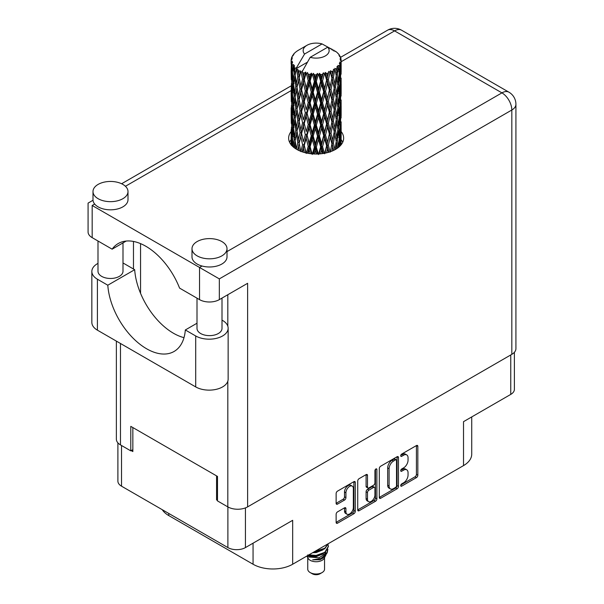 <?xml version="1.0" encoding="UTF-8"?>
<svg xmlns="http://www.w3.org/2000/svg" width="604" height="604" viewBox="0 0 604 604"><rect width="100%" height="100%" fill="white"/><g stroke="black" fill="none" stroke-linecap="round" stroke-linejoin="round"><path stroke-width="0.91" d="M352.26 486.114L350.841 485.299A5.255 3.035 120 0 0 348.221 485.556A5.255 3.035 120 0 0 344.507 491.988L345.918 492.804A5.255 3.035 120 0 1 349.633 486.371A5.255 3.035 120 0 1 352.26 486.114A5.255 3.035 120 0 1 353.348 488.515L353.348 507.519A5.255 3.035 120 0 1 351.052 512.804A5.255 3.035 120 0 1 347.006 514.208A5.255 3.035 120 0 1 345.918 511.807L345.918 508.636A1.963 1.133 120 0 0 345.511 507.738A1.963 1.133 120 0 0 344.529 507.836L337.523 511.882A1.963 1.133 120 0 0 336.134 514.291L336.134 522.385A1.963 1.133 120 0 0 336.541 523.283A1.963 1.133 120 0 0 337.523 523.185L353.899 513.725A1.963 1.133 120 0 0 355.288 511.324L355.288 482.468A1.963 1.133 120 0 0 354.88 481.569A1.963 1.133 120 0 0 353.899 481.667L337.523 491.127A1.963 1.133 120 0 0 336.134 493.528L336.134 503.306A1.963 1.133 120 0 0 336.541 504.204A1.963 1.133 120 0 0 337.523 504.106L344.529 500.059A1.963 1.133 120 0 0 345.918 497.658L345.918 492.804M375.907 468.961L376.881 469.519A1.374 0.793 120 0 0 376.594 468.893A1.374 0.793 120 0 0 375.907 468.961A1.374 0.793 120 0 0 374.933 470.644L374.933 482.83A1.963 1.133 120 0 1 373.544 485.231L368.893 487.919A1.963 1.133 120 0 1 367.911 488.017A1.963 1.133 120 0 1 367.504 487.118L367.504 475.416A1.963 1.133 120 0 0 367.104 474.517A1.963 1.133 120 0 0 366.122 474.616L367.504 475.416M379.304 468.598L379.304 497.454A1.963 1.133 120 0 0 379.712 498.353A1.963 1.133 120 0 0 380.694 498.255L397.077 488.802A1.963 1.133 120 0 0 398.466 486.394L398.466 457.538A1.963 1.133 120 0 0 398.059 456.639A1.963 1.133 120 0 0 397.077 456.737L380.694 466.197A1.963 1.133 120 0 0 379.304 468.598M403.6 482.785L401.69 483.887A1.374 0.793 120 0 0 400.799 485.103A1.374 0.793 120 0 0 401.003 486.205A1.374 0.793 120 0 0 401.69 486.137L416.443 477.621A1.963 1.133 120 0 0 417.832 475.212L417.832 446.356A1.963 1.133 120 0 0 417.424 445.458A1.963 1.133 120 0 0 416.443 445.556L401.69 454.072A1.374 0.793 120 0 0 400.799 455.288A1.374 0.793 120 0 0 401.003 456.382A1.374 0.793 120 0 0 401.69 456.314L403.6 455.212A6.282 3.624 120 0 1 406.741 454.903A6.282 3.624 120 0 1 408.047 457.779L408.047 460.188A6.282 3.624 120 0 1 403.6 467.881L401.69 468.983A1.374 0.793 120 0 0 400.799 470.191A1.374 0.793 120 0 0 401.003 471.294A1.374 0.793 120 0 0 401.69 471.226L403.6 470.123A6.282 3.624 120 0 1 406.741 469.814A6.282 3.624 120 0 1 408.047 472.69L408.047 475.091A6.282 3.624 120 0 1 403.6 482.785M357.719 509.889L374.072 500.444L375.492 501.267A1.963 1.133 120 0 0 376.881 498.859L376.881 469.519M375.492 501.267L359.108 510.72A1.963 1.133 120 0 1 358.127 510.818A1.963 1.133 120 0 1 357.719 509.919L357.719 481.063A1.963 1.133 120 0 1 359.108 478.662L366.122 474.616M245.428 507.911L245.428 547.586L292.668 520.316L292.668 564.242L463.517 465.601L463.517 421.668L510.757 394.397L510.757 354.956M168.765 513.453L168.765 515.574L253.061 564.242L253.061 543.177M168.765 515.574A28.003 16.165 180 0 1 162.272 509.701M471.724 416.934L471.724 454.17A28.003 16.165 180 0 1 463.517 465.601M292.668 564.242A28.003 16.165 180 0 1 253.061 564.242M245.428 547.586A12.405 7.157 180 0 1 227.889 547.586L121.525 486.182A12.405 7.157 180 0 1 117.893 481.116L117.893 442.86M217.493 499.365L216.572 499.901L217.493 500.429M216.572 499.901L216.572 475.892M131.219 450.614L132.842 451.558L132.842 427.549M406.741 469.814L405.329 468.998A6.282 3.624 120 0 0 402.189 469.308L403.6 470.123M400.829 470.093L402.189 469.308M406.741 454.903L405.329 454.087A6.282 3.624 120 0 0 402.189 454.397L403.6 455.212M400.829 455.182L402.189 454.397M400.829 485.004L415.031 476.805A1.963 1.133 120 0 0 416.42 474.397L416.42 445.571M379.304 497.424L395.665 487.987A1.963 1.133 120 0 0 397.054 485.578L397.054 456.752M395.552 487.436A1.374 0.793 120 0 0 396.526 485.752L396.526 460.429A1.374 0.793 120 0 0 396.239 459.795A1.374 0.793 120 0 0 395.552 459.863L393.536 461.026A6.282 3.624 120 0 0 389.097 468.719L389.097 486.031A6.282 3.624 120 0 0 390.395 488.908A6.282 3.624 120 0 0 393.536 488.598L395.552 487.436M396.239 459.795L394.82 458.98A1.374 0.793 120 0 0 394.133 459.048L395.552 459.863M390.395 488.908L388.984 488.092A6.282 3.624 120 0 1 387.677 485.216L387.677 467.904A6.282 3.624 120 0 1 392.124 460.21L394.133 459.048M366.092 474.631L366.092 486.303A1.963 1.133 120 0 0 366.5 487.201L367.911 488.017M375.462 469.338L375.462 498.043L376.881 498.859M367.504 499.259A5.255 3.035 120 0 0 368.599 501.667A5.255 3.035 120 0 0 372.645 500.255A5.255 3.035 120 0 0 374.933 494.97L374.933 488.281A1.963 1.133 120 0 0 374.525 487.383A1.963 1.133 120 0 0 373.544 487.473L368.893 490.161A1.963 1.133 120 0 0 367.504 492.57L367.504 499.259L366.092 498.443A5.255 3.035 120 0 0 367.179 500.844L368.599 501.667M374.525 487.383L373.113 486.56A1.963 1.133 120 0 0 372.132 486.658L373.544 487.473M366.092 498.443L366.092 491.747A1.963 1.133 120 0 1 367.481 489.346L372.132 486.658M374.072 500.444A1.963 1.133 120 0 0 375.462 498.043M347.006 514.208L345.594 513.392A5.255 3.035 120 0 1 344.507 510.984L344.507 507.851M336.134 503.275L343.117 499.244A1.963 1.133 120 0 0 344.507 496.843L344.507 491.988M336.134 522.354L352.487 512.909A1.963 1.133 120 0 0 353.876 510.508L353.876 481.682M514.389 352.298L514.389 389.331A12.405 7.157 180 0 1 510.757 394.397M197.002 323.223L185.322 329.965L195.711 335.967A19.003 10.97 0 0 0 222.582 335.967A19.003 10.97 0 0 0 228.146 328.206A19.003 10.97 0 0 0 222.582 320.452L222 320.12M195.711 335.967L195.711 386.922A19.003 10.97 0 0 0 222.582 386.922A19.003 10.97 0 0 0 228.146 379.161L228.146 328.206M98.12 184.409A17.501 10.102 0 0 0 92.993 191.551A17.501 10.102 0 0 0 103.797 200.89A17.501 10.102 0 0 0 122.869 198.701A17.501 10.102 0 0 0 127.995 191.551A17.501 10.102 0 0 0 117.191 182.219A17.501 10.102 0 0 0 98.12 184.409M92.993 191.551L92.993 199.72A17.501 10.102 0 0 0 94.669 204.039A17.501 10.102 0 0 0 122.869 206.862A17.501 10.102 0 0 0 127.995 199.72L127.995 191.551M197.123 241.57A17.501 10.102 0 0 0 191.996 248.712A17.501 10.102 0 0 0 202.801 258.051A17.501 10.102 0 0 0 221.879 255.862A17.501 10.102 0 0 0 227.006 248.712A17.501 10.102 0 0 0 216.202 239.38A17.501 10.102 0 0 0 197.123 241.57M191.996 248.712L191.996 256.881A17.501 10.102 0 0 0 202.023 266.017A17.501 10.102 0 0 0 221.879 264.024A17.501 10.102 0 0 0 227.006 256.881L227.006 248.712M291.143 131.529A27.505 15.878 0 0 0 288.644 138.15A27.505 15.878 0 0 0 305.616 152.82A27.505 15.878 0 0 0 335.59 149.377A27.505 15.878 0 0 0 343.646 138.15A27.505 15.878 0 0 0 341.147 131.536M341.132 139.69A27.505 15.878 180 0 1 342.725 142.234M222 298.089L222 328.417A12.503 7.218 180 0 1 218.338 333.514A12.503 7.218 180 0 1 204.718 335.084A12.503 7.218 180 0 1 197.002 328.417L197.002 298.165M122.997 242.899L122.997 271.256A12.503 7.218 180 0 1 119.335 276.36A12.503 7.218 180 0 1 105.708 277.923A12.503 7.218 180 0 1 97.991 271.256L97.991 241.011M227.006 251.596L501.924 92.873A14.005 8.086 -120 0 1 511.822 110.019A14.005 8.086 0 0 0 515.922 104.303L515.922 348.629A14.005 8.086 180 0 1 511.822 354.344L511.822 110.019L219.328 278.889L92.178 205.481C86.84 202.393 86.84 202.393 92.178 205.481L92.178 237.651L112.133 249.173L126.198 241.049M92.178 237.651A14.005 8.086 180 0 1 88.078 231.936L88.078 203.11L93.016 200.256M120.468 343.48L120.468 444.899L130.789 450.863L132.842 449.678M120.468 444.899A14.005 8.086 180 0 1 116.368 439.184L116.368 341.109M511.822 354.344L247.617 506.877A14.005 8.086 180 0 1 227.814 506.877L217.493 500.92L217.493 476.42L130.789 426.364L130.789 450.863M133.476 269.007L133.476 241.449M219.328 278.889L219.328 299.629L247.617 283.299L247.617 506.877M289.565 142.234A27.505 15.878 180 0 1 291.143 139.705M140.551 293.317L140.551 243.623M219.328 299.629A14.005 8.086 180 0 1 199.531 299.629L199.531 267.459L202.023 266.017M112.133 249.173A55.206 31.876 -120 0 1 118.248 243.533A55.206 31.876 -120 0 1 179.577 288.108L199.531 299.629M183.993 337.644A55.009 31.755 60 0 1 134.677 269.701L124.288 263.699A19.003 10.97 180 0 0 122.997 263.019M195.711 386.922L97.41 330.169A19.003 10.97 180 0 1 91.846 322.415L91.846 271.46A19.003 10.97 180 0 1 97.991 263.382M134.677 269.701L107.799 285.216L97.41 279.214A19.003 10.97 180 0 1 91.846 271.46M107.799 285.216A55.009 31.755 -120 0 0 133.197 338.293A55.009 31.755 -120 0 0 174.065 351.475A55.009 31.755 -120 0 0 185.322 329.965M307.746 557.62L307.746 569.149A8.403 4.847 0 0 0 310.207 572.577L312.328 573.8A5.398 3.118 0 0 0 319.961 573.8L322.083 572.577A8.403 4.847 0 0 0 324.544 569.149L324.544 557.62M312.328 573.8L310.207 572.577A8.403 4.847 0 0 0 322.083 572.577M306.9 556.027L308.108 558.315A8.403 4.847 0 0 0 310.207 560.323A8.403 4.847 0 0 0 324.174 558.315L326.024 554.676M324.257 555.642A8.403 4.847 0 0 0 322.883 554.004M307.089 555.922L308.697 557.001L319.101 557.764L327.262 552.501L326.59 553.77L320.845 558.526L312.668 559.84L319.931 559.765L325.662 555.514M327.323 550.206L327.006 552.819M327.262 552.501L327.881 549.127M308.697 554.985A12.201 7.044 0 0 0 311.475 555.914L316.141 555.937L324.771 552.856L328.342 546.597M308.886 554.88L316.141 555.431L324.771 552.343L328.342 546.341L328.063 544.559M313.921 551.973L316.141 551.86L324.771 548.772L328.266 543.691M314.843 551.437L324.771 548.258L328.146 543.759M298.467 73.824L297.825 70.238A25.006 14.436 0 0 0 298.467 70.615A25.006 14.436 0 0 0 299.123 70.985L298.467 73.824L299.169 76.829L298.467 80.642L300.06 89.022L298.467 95.696L297.002 87.255L300.611 71.725L300.505 70.925L299.123 70.985M297.002 87.255L298.467 80.642M298.467 117.584L297.002 109.143L299.169 98.701L298.467 102.537L300.06 110.91L298.467 117.584L299.169 120.596L298.467 124.424L300.06 132.782L298.467 139.471L297.002 131.023L300.822 114.669L302.581 122.922L300.822 129.732L299.169 121.396M297.002 109.143L298.467 102.537M297.002 131.023L298.467 124.424M297.651 149.905L298.467 146.304L299.282 150.698M291.226 59.2A25.006 14.436 0 0 1 291.279 58.905L292.359 57.735L291.558 57.78A25.006 14.436 0 0 1 291.959 56.746L293.25 55.432L292.532 55.666A25.006 14.436 0 0 1 292.706 55.379L293.906 54.383L293.461 54.337A25.006 14.436 0 0 1 294.299 53.394L295.318 52.42A25.006 14.436 0 0 1 295.613 52.17L296.791 51.272A25.006 14.436 0 0 1 298.006 50.472L306.953 45.308A13.001 7.505 0 0 0 304.567 54.028L296.564 67.656L295.107 68.214L294.624 70.962L294.171 67.301L294.518 65.61L293.302 66.281L294.14 73.884L293.197 80.279L292.427 71.597L293.748 64.583L292.404 64.945L292.132 67.64L291.891 63.926L292.608 62.31L291.49 62.816L291.875 70.509L291.445 76.806L291.407 62.522L292.306 61.208L291.196 61.397L291.151 64.069L291.143 60.332L292.177 58.845L291.226 59.2L291.211 60.234M291.143 60.332A25.006 14.436 0 0 0 291.143 60.415A25.006 14.436 0 0 0 291.196 61.397M291.891 63.926A25.006 14.436 0 0 0 292.404 64.945M294.171 67.301A25.006 14.436 0 0 0 295.107 68.214M332.253 50.14L332.185 49.339A25.006 14.436 0 0 0 330.766 48.705L322.06 43.926A13.001 7.505 0 0 0 306.953 45.308M341.101 139.856L341.132 124.696M340.784 145.209L341.034 137.455L341.139 144.771M340.845 136.821L341.034 137.455M334.065 50.645L334.004 50.313A25.006 14.436 0 0 0 333.635 50.102L333.114 50.117M341.101 117.984L341.132 102.801M341.147 121.842L341.034 130.623L341.147 121.842M340.92 134.609L340.543 143.352L339.984 137.04L340.543 128.297L340.92 134.609M339.131 146.87L339.667 140.989L340.18 145.866M339.206 139.267L339.667 140.989M340.082 144.854L340.543 143.352M339.984 137.04L338.731 137.38M340.203 127.104L340.543 128.297M340.762 131.513L341.034 130.623M340.739 124.326L339.569 124.756M340.845 114.941L341.034 115.575M337.832 53.469L337.795 53.197A25.006 14.436 0 0 0 337.53 52.933L336.451 51.989A25.006 14.436 0 0 0 336.42 51.967A25.006 14.436 0 0 0 335.326 51.151L334.948 51.144M334.004 50.313L333.937 51.114M307.285 62.257L296.413 68.539L296.564 67.656M296.232 69.143A25.006 14.436 0 0 0 296.549 69.377L297.787 76.829L296.39 83.397L295.137 74.858L296.413 68.539M297.825 70.238L297.931 69.437L296.549 69.377M300.611 71.725A25.006 14.436 0 0 0 301.026 71.906L302.581 79.154L300.822 85.957L299.169 77.629M336.42 51.967L327.723 47.195L310.222 57.297L302.068 71.8L301.026 71.906M341.101 96.096L341.132 80.936M341.147 99.97L341.034 108.735L341.147 99.97M340.92 112.714L340.543 121.472L339.984 115.145L340.543 106.417L340.92 112.714M340.309 125.428L339.667 134.156L338.852 127.776L339.667 119.109L340.309 125.428M339.32 138.105L338.421 146.749L337.357 140.324L338.421 131.702L339.32 138.105M336.103 149.075L336.821 144.213L337.53 148.131M337.795 53.197L338.708 54.194A25.006 14.436 0 0 1 339.44 55.168L338.904 55.198L340.082 56.24A25.006 14.436 0 0 1 340.226 56.527L339.448 56.27L340.679 57.629A25.006 14.436 0 0 1 340.966 58.679L340.082 58.603L341.124 59.811A25.006 14.436 0 0 1 341.139 60.106L340.143 59.72L341.101 61.238L341.034 64.975L340.935 62.295L339.758 62.069L340.603 63.412L340.92 68.947L340.543 77.697L339.984 71.378L340.482 63.707L339.335 63.163L339.961 64.802L339.667 68.501L339.342 65.798L337.953 65.383L339.32 72.45L338.421 81.102L337.357 74.669L338.3 67.097L337.07 66.38L336.821 71.725L336.292 68.962L334.775 68.335L335.22 70.555L334.775 68.335M310.222 57.297A13.001 7.505 0 0 0 325.337 55.923A13.001 7.505 0 0 0 327.723 47.195M302.634 72.555A25.006 14.436 0 0 0 304.212 73.099L303.419 76.036L302.219 70.925M305.971 73.597A25.006 14.436 0 0 0 306.454 73.718L308.229 80.725L306.213 87.799L304.273 79.728L305.971 73.597L305.73 72.08L304.212 73.099M308.289 74.118A25.006 14.436 0 0 0 310.056 74.413L309.165 77.478L307.504 72.525L306.454 73.718M311.974 74.647A25.006 14.436 0 0 0 312.487 74.692L314.382 81.427L312.23 88.803L310.116 81.034L311.974 74.647L311.438 73.182L310.056 74.413M314.442 74.813A25.006 14.436 0 0 0 316.277 74.843L315.356 78.044L314.442 74.813L313.348 73.356L312.487 74.692M318.24 74.798A25.006 14.436 0 0 0 318.753 74.768L320.633 81.23L318.497 88.916L316.337 81.465L318.24 74.798L317.44 73.431L316.277 74.843M320.701 74.602A25.006 14.436 0 0 0 322.491 74.375L321.6 77.705L320.701 74.602L319.365 73.326L318.753 74.768M324.371 74.043A25.006 14.436 0 0 0 324.861 73.945L326.613 80.136L324.612 88.131L322.551 80.981L324.371 74.043L323.359 72.812L322.491 74.375M326.666 73.507A25.006 14.436 0 0 0 328.304 73.024L327.496 76.474L326.666 73.507L325.178 72.435L324.861 73.945M329.98 72.435A25.006 14.436 0 0 0 330.411 72.269L331.928 78.226L330.199 86.485L328.357 79.622L329.98 72.435L328.825 71.363L328.304 73.024M331.981 71.582A25.006 14.436 0 0 0 333.355 70.879L332.676 74.443L331.981 71.582L330.426 70.736L330.411 72.269M334.722 70.072A25.006 14.436 0 0 0 335.069 69.845L336.254 75.606L334.895 84.092L333.4 77.471L334.722 70.072L333.491 69.173L333.355 70.879M336.292 68.962A25.006 14.436 0 0 0 337.326 68.078M339.342 65.798A25.006 14.436 0 0 0 339.961 64.802M340.935 62.295A25.006 14.436 0 0 0 341.101 61.238M336.217 141.517L336.821 144.213M338.149 147.678L338.421 146.749M337.357 140.324L335.998 140.475L336.821 137.38L335.53 130.849L336.821 122.333L337.961 128.788L336.821 137.38M337.87 129.482L338.421 131.702M339.063 136.172L339.667 134.156M338.852 127.776L337.53 128.025L338.421 124.877L337.357 118.437L338.421 109.822L339.32 116.217L338.421 124.877M339.206 117.387L339.667 119.109M340.082 122.974L340.543 121.472M339.984 115.145L338.731 115.492M340.203 105.224L340.543 106.417M340.762 109.618L341.034 108.735M340.739 102.453L339.569 102.884M340.845 93.054L341.034 93.68M340.271 57.169L340.226 56.527M339.38 55.621L339.44 55.168M341.101 74.209L341.139 60.106M341.147 78.082L341.034 86.848L341.147 78.082M340.92 90.826L340.543 99.592L339.984 93.258L340.543 84.537L340.92 90.826M340.309 103.556L339.667 112.261L338.852 105.904L339.667 97.214L340.309 103.556M336.254 141.261L334.895 149.747L333.4 143.133L334.895 134.7L336.254 141.261M331.83 151.196L332.676 146.923L333.521 150.456M333.4 143.133L332.019 143.08L333.65 150.396M330.199 152.14L328.357 145.277L330.199 137.093L332.676 146.923M335.53 130.849L334.148 130.894L335.22 136.202M334.238 131.695L332.676 140.09L331 133.341L332.676 125.043L334.895 134.7M336.217 119.63L336.821 122.333M337.357 118.437L335.998 118.588L336.821 115.485L335.53 108.969L336.821 100.438L337.961 106.908L336.821 115.485M337.87 107.61L338.421 109.822M339.063 114.284L339.667 112.261M338.852 105.904L337.53 106.145L338.421 102.997L337.357 96.542L338.421 87.942L339.32 94.322L338.421 102.997M339.206 95.492L339.667 97.214M340.082 101.095L340.543 99.592M339.984 93.258L338.731 93.597M340.203 83.344L340.543 84.537M340.762 87.739L341.034 86.848M340.739 80.566L339.569 80.996M340.845 71.166L341.034 71.793M340.928 59.577L340.966 58.679M340.309 81.668L339.667 90.381L338.852 84.016L339.667 75.326L340.309 81.668M336.254 119.373L334.895 127.867L333.4 121.238L334.895 112.812L336.254 119.373M331.928 143.88L330.275 151.77M326.553 152.85L327.496 148.962L328.433 152.359M328.357 145.277L327.043 145.035L328.908 152.216M326.613 145.791L324.612 153.778L322.551 146.636L324.612 138.731L326.613 145.791L327.043 145.035L327.496 148.962M331 133.341L329.633 133.197L332.019 143.08L332.676 140.09M329.376 133.982L327.496 142.129L325.526 135.115L327.496 127.082L329.376 133.982L329.633 133.197L330.199 137.093M333.4 121.238L332.019 121.193L334.148 130.894L334.895 127.867M331.928 121.993L330.199 130.26L328.357 123.39L330.199 115.205L332.676 125.043M335.53 108.969L334.148 109.022L335.228 114.337M334.238 109.822L332.676 118.203L331 111.468L332.676 103.156L334.895 112.812M336.217 97.735L336.821 100.438M337.357 96.542L335.998 96.693L336.821 93.605L335.53 87.082L336.821 78.55L337.961 85.021L336.821 93.605M337.87 85.723L338.421 87.942M339.063 92.397L339.667 90.381M338.852 84.016L337.53 84.266L338.421 81.102M339.206 73.612L339.667 75.326M340.082 79.207L340.543 77.697M339.984 71.378L338.731 71.725M340.762 65.859L341.034 64.975M336.254 97.478L334.895 105.987L333.4 99.35L334.895 90.94L336.254 97.478M320.603 153.816L321.6 150.185L322.589 153.59M322.551 146.636L321.381 146.206L323.397 153.469M320.633 146.885L318.497 154.571L316.337 147.119L318.497 139.524L320.633 146.885L321.381 146.206L321.6 150.185M325.526 135.115L324.272 134.768L327.043 145.035L327.496 142.129M323.684 135.492L321.6 143.352L319.471 136.036L321.6 128.305L323.684 135.492L324.272 134.768L324.612 138.731M328.357 123.39L327.043 123.141L329.633 133.197L330.199 130.26M326.613 123.903L324.612 131.906L322.551 124.749L324.612 116.851L326.613 123.903L327.043 123.141L327.496 127.082M331 111.468L329.633 111.317L332.019 121.193L332.676 118.203M329.376 112.102L327.496 120.234L325.526 113.235L327.496 105.187L329.376 112.102L329.633 111.317L330.199 115.205M333.4 99.35L332.019 99.298L334.148 109.022L334.895 105.987M331.928 100.098L330.199 108.38L328.357 101.502L330.199 93.333L332.676 103.156M335.53 87.082L334.148 87.135L335.228 92.472M334.238 87.935L332.676 96.323L331 89.581L332.676 81.268L334.895 90.94M336.217 75.855L336.821 78.55M337.357 74.669L335.998 74.82L336.821 71.725M339.063 70.525L339.667 68.501M314.352 153.997L315.356 150.524L316.368 154.028M316.337 147.119L315.386 146.538L317.455 154.012M314.382 147.082L312.23 154.458L310.116 146.697L312.23 139.411L314.382 147.082L315.386 146.538L315.356 150.524M319.471 136.036L318.406 135.53L321.381 146.206L321.6 143.352M317.515 136.149L315.356 143.692L313.204 136.066L315.356 128.644L317.515 136.149L318.406 135.53L318.497 139.524M322.551 124.749L321.381 124.318L324.272 134.768L324.612 131.906M320.633 124.998L318.497 132.691L316.337 125.232L318.497 117.637L320.633 124.998L321.381 124.318L321.6 128.305M325.526 113.235L324.272 112.895L327.043 123.141L327.496 120.234M323.684 113.62L321.6 121.464L319.471 114.164L321.6 106.41L323.684 113.62L324.272 112.895L324.612 116.851M328.357 101.502L327.043 101.253L329.633 111.317L330.199 108.38M326.613 102.016L324.612 110.019L322.551 102.861L324.612 94.971L326.613 102.016L327.043 101.253L327.496 105.187M331 89.581L329.633 89.43L332.019 99.298L332.676 96.323M329.376 90.222L327.496 98.354L325.526 91.347L327.496 83.299L329.376 90.222L329.633 89.43L330.199 93.333M333.4 77.471L332.019 77.425L334.148 87.135L334.895 84.092M331.928 78.226L332.676 81.268M308.191 153.348L309.173 149.958L310.154 153.65M310.116 146.697L309.444 145.994L311.46 153.801M308.229 146.379L306.213 153.446L304.273 145.39L306.213 138.399L308.229 146.379L309.444 145.994L309.165 149.958M313.204 136.066L312.389 135.417L315.386 146.538L315.356 143.692M311.264 135.892L309.165 143.125L307.119 135.198L309.165 128.078L311.264 135.892L312.389 135.417L312.23 139.411M316.337 125.232L315.386 124.643L318.406 135.53L318.497 132.691M314.382 125.194L312.23 132.578L310.116 124.802L312.23 117.523L314.382 125.194L315.386 124.643L315.356 128.644M319.471 114.164L318.406 113.65L321.381 124.318L321.6 121.464M317.515 114.269L315.356 121.804L313.204 114.194L315.356 106.757L317.515 114.269L318.406 113.65L318.497 117.637M322.551 102.861L321.381 102.431L324.272 112.895L324.612 110.019M320.633 103.103L318.497 110.811L316.337 103.337L318.497 95.764L320.633 103.103L321.381 102.431L321.6 106.41M325.526 91.347L324.272 91.008L327.043 101.253L327.496 98.354M323.684 91.733L321.6 99.577L319.471 92.276L321.6 84.522L323.684 91.733L324.272 91.008L324.612 94.971M328.357 79.622L327.043 79.373L329.633 89.43L330.199 86.485M326.613 80.136L327.043 79.373L327.496 83.299M330.426 70.736L332.019 77.425L332.676 74.443M302.498 151.936L303.419 148.524L304.333 152.495M304.273 145.39L305.79 152.865M302.581 144.809L300.822 151.604L299.169 143.284L300.822 136.557L302.581 144.809L303.925 144.613L303.419 148.524M307.119 135.198L309.444 145.994L309.165 143.125M305.322 134.745L303.419 141.691L301.607 133.476L303.419 126.644L305.322 134.745L306.613 134.45L306.213 138.399M310.116 124.802L309.444 124.099L312.389 135.417L312.23 132.578M308.229 124.492L306.213 131.574L304.273 123.503L306.213 116.512L308.229 124.492L309.444 124.099L309.165 128.078M313.204 114.194L312.389 113.544L315.386 124.643L315.356 121.804M311.264 114.013L309.165 121.238L307.119 113.318L309.165 106.191L311.264 114.013L312.389 113.544L312.23 117.523M316.337 103.337L315.386 102.755L318.406 113.65L318.497 110.811M314.382 103.307L312.23 110.698L310.116 102.914L312.23 95.651L314.382 103.307L315.386 102.755L315.356 106.757M319.471 92.276L318.406 91.77L321.381 102.431L321.6 99.577M317.515 92.382L315.356 99.917L313.204 92.306L315.356 84.87L317.515 92.382L318.406 91.77L318.497 95.764M322.551 80.981L321.381 80.551L324.272 91.008L324.612 88.131M320.633 81.23L321.381 80.551L321.6 84.522M325.178 72.435L327.043 79.373L327.496 76.474M299.169 143.284L298.467 146.304M301.607 133.476L303.419 141.691M300.06 132.782L301.434 132.684L300.822 136.557M304.273 123.503L306.213 131.574M302.581 122.922L303.925 122.725L303.419 126.644M307.119 113.318L309.444 124.099L309.165 121.238M305.322 112.873L303.419 119.796L301.607 111.604L303.419 104.749L305.322 112.873L306.613 112.578L306.213 116.512M310.116 102.914L309.444 102.212L312.389 113.544L312.23 110.698M308.229 102.597L306.213 109.686L304.273 101.608L306.213 94.639L308.229 102.597L309.444 102.212L309.165 106.191M313.204 92.306L312.389 91.657L315.386 102.755L315.356 99.917M311.264 92.125L309.165 99.35L307.119 91.43L309.165 84.303L311.264 92.125L312.389 91.657L312.23 95.651M316.337 81.465L315.386 80.876L318.406 91.77L318.497 88.916M314.382 81.427L315.386 80.876L315.356 84.87M319.365 73.326L321.381 80.551L321.6 77.705M297.787 142.484L296.39 149.045L295.137 140.513L296.39 133.997L297.787 142.484L299.169 142.484L298.467 139.471M293.959 147.535L294.624 143.442L295.303 148.508M295.205 140.989L294.624 143.442M297.009 131.06L296.39 133.997M301.245 131.725L300.822 129.732M301.607 111.604L303.419 119.796M300.06 110.91L301.434 110.804L300.822 114.669M304.273 101.608L306.213 109.686M302.581 101.034L300.822 107.844L299.169 99.501L300.822 92.797L302.581 101.034L303.925 100.83L303.419 104.749M307.119 91.43L309.444 102.212L309.165 99.35M305.322 90.985L303.419 97.916L301.607 89.717L303.419 82.861L305.322 90.985L306.613 90.691L306.213 94.639M310.116 81.034L309.444 80.332L312.389 91.657L312.23 88.803M308.229 80.725L309.444 80.332L309.165 84.303M313.348 73.356L315.386 80.876L315.356 78.044M297.787 120.596L296.39 127.172L295.137 118.626L296.39 112.11L297.787 120.596L299.169 120.596L301.434 110.804L300.822 107.844M295.801 130.124L294.624 136.61L293.604 127.98L294.624 121.563L295.801 130.124L297.176 130.222L296.39 127.172M294.14 139.539L293.197 145.934L292.427 137.251L293.197 130.887L294.14 139.539L295.484 139.735L294.624 136.61M291.694 145.421L292.132 140.12L292.615 146.372M292.54 138.663L292.132 140.12M293.589 147.233L293.197 145.934M293.703 128.909L293.197 130.887M295.205 119.101L294.624 121.563M297.009 109.181L296.39 112.11M301.245 109.845L301.434 110.804L303.925 100.83L303.419 97.916M299.169 99.501L298.467 95.696M301.607 89.717L303.925 100.83L306.613 90.691L306.213 87.799M300.06 89.022L301.434 88.924L300.822 92.797M304.273 79.728L306.613 90.691L309.444 80.332L309.165 77.478M302.581 79.154L303.925 78.958L303.419 82.861M307.504 72.525L309.444 80.332L311.438 73.182M297.787 98.701L296.39 105.285L295.137 96.738L296.39 90.238L297.787 98.701L299.169 98.701L301.434 88.924L300.822 85.957M295.801 108.252L294.624 114.722L293.604 106.108L294.624 99.675L295.801 108.252L297.176 108.35L296.39 105.285M294.14 117.652L293.197 124.054L292.427 115.364L293.197 108.999L294.14 117.652L295.484 117.848L294.624 114.722M292.827 126.938L292.132 133.295L291.619 124.545L292.132 118.241L292.827 126.938L294.118 127.233M291.875 136.164L291.445 142.461L291.445 127.406L291.875 136.164L293.091 136.549M291.143 144.764L291.151 136.549L291.317 145.315M291.823 143.669L291.445 142.461M291.717 126.485L291.445 127.406M292.668 135.07L292.132 133.295M292.54 116.783L292.132 118.241M293.854 126.296L293.197 124.054M293.703 107.036L293.197 108.999M295.205 97.214L294.624 99.675M297.009 87.301L296.39 90.238M301.237 87.935L301.434 88.924L303.925 78.958L303.419 76.036M302.234 71.015L303.925 78.958L305.73 72.08M295.801 86.364L294.624 92.842L293.604 84.22L294.624 77.788L295.801 86.364L297.176 86.463L296.39 83.397M294.14 95.757L293.197 102.174L292.427 93.477L293.197 87.119L294.14 95.757L295.484 95.96L294.624 92.842M292.827 105.066L292.132 111.4L291.619 102.672L292.132 96.353L292.827 105.066L294.118 105.36M291.875 114.277L291.445 120.581L291.445 105.526L291.875 114.277L293.091 114.662M291.317 123.427L291.151 114.669L291.687 123.586M291.158 129.732L291.188 136.436M291.317 130.245L291.151 129.717M291.823 121.789L291.445 120.581M291.717 104.605L291.445 105.526M292.668 113.175L292.132 111.4M292.54 94.888L292.132 96.353M293.854 104.424L293.197 102.174M293.703 85.149L293.197 87.119M295.205 75.334L294.624 77.788M297.787 76.829L299.169 76.829L300.505 70.925M292.827 83.178L292.132 89.52L291.619 80.785L292.132 74.466L292.827 83.178L294.118 83.473M291.875 92.389L291.445 98.701L291.445 83.646L291.875 92.389L293.091 92.774M291.317 101.555L291.151 92.782L291.687 101.714M291.158 107.837L291.188 114.556M291.317 108.35L291.151 107.829M291.823 99.909L291.445 98.701M291.717 82.725L291.445 83.646M292.668 91.287L292.132 89.52M292.54 73.008L292.132 74.466M293.854 82.529L293.197 80.279M322.06 43.926L304.567 54.028M294.14 73.884L295.484 74.081L294.624 70.962M291.317 79.668L291.151 70.895L291.687 79.826M291.317 86.47L291.188 92.669M291.823 78.022L291.445 76.806M291.875 70.509L293.091 70.895M292.668 69.415L292.132 67.64M291.317 64.59L291.188 70.781M291.558 57.78L291.611 58.543M292.532 55.666L292.487 56.202M311.475 555.914L307.753 554.917M319.931 559.765L322.861 558.126L324.771 556.08M325.382 554.797L325.639 552.162M325.609 552.72L325.541 552.252M312.668 552.698L316.141 552.592L322.981 549.866M324.476 555.499L325.639 552.215M308.04 555.37L309.429 556.088L316.141 556.677L322.981 553.951M317.44 73.431L303.925 122.725L297.613 149.883M323.359 72.812L302.106 151.808M328.825 71.363L321.381 102.431L307.459 153.22M330.932 83.042L324.272 112.895L313.325 153.945M330.939 104.922L327.043 123.141L319.342 153.922M330.932 126.832L325.126 153.159M330.932 148.727L330.32 151.755M227.889 547.586L227.889 506.922M121.525 445.51L121.525 486.182M400.724 470.667L401.69 471.226M400.724 455.756L401.69 456.314M416.443 445.556L417.832 446.356M416.42 474.397L417.832 475.212M415.031 476.805L416.443 477.621M400.724 485.571L401.69 486.137M397.077 456.737L398.466 457.538M397.054 485.578L398.466 486.394M395.665 487.987L397.077 488.802M379.304 497.454L380.694 498.255M392.124 460.21L393.536 461.026M387.677 467.904L389.097 468.719M387.677 485.216L389.097 486.031M357.719 509.919L359.108 510.72M366.092 486.303L367.504 487.118M367.481 489.346L368.893 490.161M366.092 491.747L367.504 492.57M344.529 507.836L345.918 508.636M344.507 510.984L345.918 511.807M344.507 496.843L345.918 497.658M343.117 499.244L344.529 500.059M336.134 503.306L337.523 504.106M353.899 481.667L355.288 482.468M353.876 510.508L355.288 511.324M352.487 512.909L353.899 513.725M336.134 522.385L337.523 523.185M515.922 104.303A14.005 14.005 0 0 0 508.923 92.178A14.005 8.086 120 0 0 501.924 92.873L394.571 30.895L341.147 61.736M291.151 90.6L125.428 186.281M94.669 204.039L92.178 205.481M227.814 506.877L227.814 381.207M227.814 326.168L227.814 294.729M387.572 30.2A14.005 8.086 60 0 1 394.571 30.895A14.005 8.086 120 0 1 401.569 30.2A14.005 14.005 0 0 0 387.572 30.2L340.467 57.395M97.41 279.214L97.41 330.169M291.151 85.866L121.608 183.752M508.923 92.178L401.569 30.2M328.342 546.854L328.342 546.341M341.147 137.463L341.147 127.889M341.147 115.59L341.147 106.002M341.147 93.703L341.147 84.122M341.147 71.808L341.147 62.242"/></g></svg>
